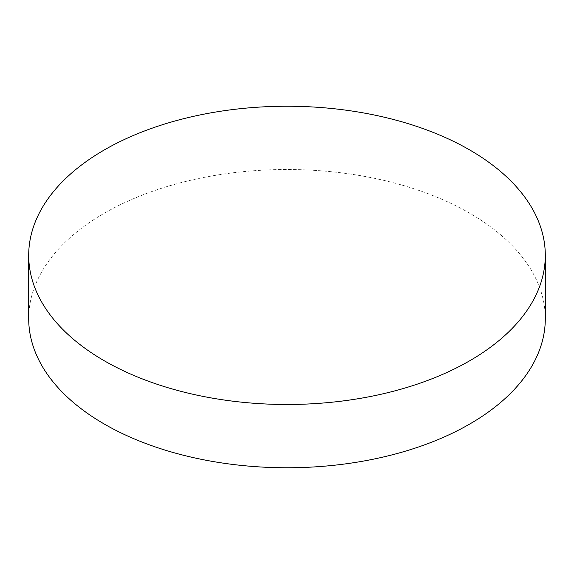 <?xml version="1.0" encoding="UTF-8"?>
<svg xmlns="http://www.w3.org/2000/svg" width="574" height="574" viewBox="0 0 574 574"><rect width="100%" height="100%" fill="white"/><g stroke="black" fill="none" stroke-linecap="round" stroke-linejoin="round"><path stroke-width="0.43" stroke-dasharray="2.87 2.15" d="M545.3 318.635A258.3 149.125 0 0 0 469.647 213.184A258.3 149.125 0 0 0 188.15 180.86A258.3 149.125 0 0 0 28.7 318.635"/><path stroke-width="0.86" d="M104.353 360.816A258.3 149.125 0 0 0 385.85 393.14A258.3 149.125 0 0 0 545.3 255.365A258.3 149.125 0 0 0 469.647 149.914A258.3 149.125 0 0 0 188.15 117.591A258.3 149.125 0 0 0 28.7 255.365A258.3 149.125 0 0 0 104.353 360.816M28.7 255.365L28.7 318.635A258.3 149.125 0 0 0 104.353 424.086A258.3 149.125 0 0 0 385.85 456.409A258.3 149.125 0 0 0 545.3 318.635L545.3 255.365"/></g></svg>

